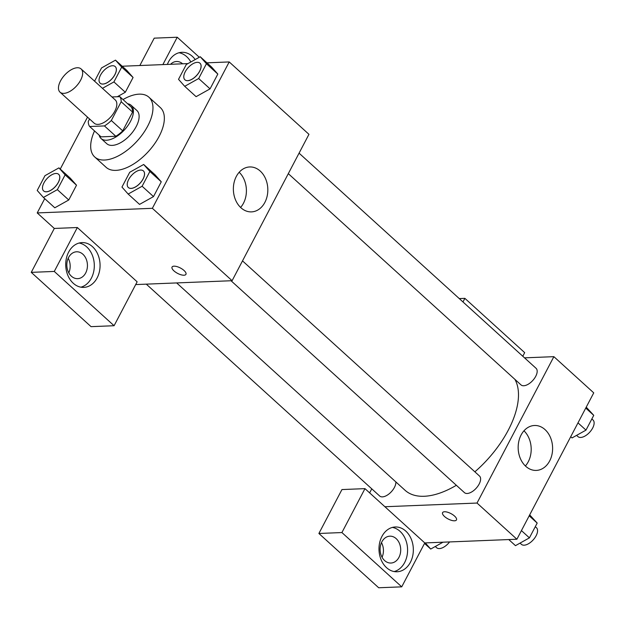 <?xml version="1.0" encoding="UTF-8"?>
<svg xmlns="http://www.w3.org/2000/svg" width="625" height="625" viewBox="0 0 625 625"><rect width="100%" height="100%" fill="white"/><g stroke="black" fill="none" stroke-linecap="round" stroke-linejoin="round"><path stroke-width="0.94" d="M63.836 93.367A15.687 8.055 132.2 0 1 60.016 92.172A15.687 8.055 132.2 0 1 64.602 75.148A15.687 8.055 132.2 0 1 81.102 68.945A15.687 8.055 132.2 0 1 78.805 83.133A15.687 8.055 132.2 0 1 63.836 93.367M81.102 68.945L115.281 99.969A15.687 8.055 132.2 0 1 112.977 114.156A15.687 8.055 132.2 0 1 98.008 124.391A15.687 8.055 132.2 0 1 94.195 123.195L60.016 92.172M119.805 96.648L131.195 106.992A21.297 10.938 132.2 0 1 132.57 112.078L122.711 130.852L111.32 120.508L121.18 101.734A21.297 10.938 132.2 0 0 119.805 96.648L111.969 96.961M89.57 119L88.289 121.43A21.297 10.938 132.2 0 0 89.664 126.516L104.438 125.922A21.297 10.938 132.2 0 0 111.32 120.508M89.664 126.516L101.055 136.859L115.828 136.266L104.438 125.922M122.711 130.852A21.297 10.938 132.2 0 1 115.828 136.266M99.109 135.094A22.406 11.508 -47.8 0 0 101.063 138.516A22.406 11.508 -47.8 0 0 124.648 129.656A22.406 11.508 -47.8 0 0 131.188 105.336A22.406 11.508 -47.8 0 0 127.594 103.719M131.188 105.336L136.883 110.5A22.406 11.508 132.2 0 1 133.602 130.773A22.406 11.508 132.2 0 1 112.219 145.391A22.406 11.508 132.2 0 1 106.758 143.688L101.063 138.516M132.57 112.078L121.18 101.734M123.016 99.562A40.336 20.711 132.2 0 1 148.938 97.227A40.336 20.711 132.2 0 1 143.023 133.719A40.336 20.711 132.2 0 1 104.531 160.031A40.336 20.711 132.2 0 1 94.711 156.961A40.336 20.711 132.2 0 1 94.539 130.938M148.938 97.227L160.328 107.57A40.336 20.711 132.2 0 1 154.414 144.055A40.336 20.711 132.2 0 1 115.922 170.375A40.336 20.711 132.2 0 1 106.102 167.305L94.711 156.961M87.516 117.133L60.25 169.062M44.719 198.641L37.219 212.93L152.367 208.312L229.211 61.938L206.953 62.836M187.977 63.594L122.203 66.234M43.406 197.453L54.797 207.789L68.75 199.992L76.516 185.203L70.328 178.211L58.93 167.875L44.977 175.672L37.211 190.461L43.406 197.453L57.359 189.648L65.125 174.859L58.93 167.875M102.453 88.328L113.922 81.922L125.312 92.258L117.273 96.75L125.312 92.258L133.078 77.469L126.883 70.477L115.492 60.141L101.539 67.938L94.586 81.18M184.711 86.32L196.102 96.664L210.062 88.859L217.828 74.07L211.633 67.086L200.242 56.742L186.281 64.539L178.523 79.328L184.711 86.32L198.672 78.523L206.438 63.734L200.242 56.742M128.156 194.055L139.547 204.391L153.5 196.594L161.266 181.805L155.07 174.812L143.68 164.477L129.727 172.273L121.961 187.062L128.156 194.055L142.109 186.25L149.875 171.461L143.68 164.477M135.695 284.57L232.102 280.703L308.953 134.328L229.211 61.938M167.367 64.422A22.406 17.164 -92.3 0 1 168.555 61.773A22.406 17.164 -92.3 0 1 181.898 52.312A22.406 17.164 -92.3 0 1 195.203 59.555M162.867 64.602L177.234 37.234L199.305 57.266M190.844 61.992A22.406 17.164 87.7 0 0 179.031 52.742M170.57 64.289A13.445 10.297 -92.3 0 1 176.5 61.5A13.445 10.297 -92.3 0 1 182.641 63.805M177.234 37.234L154.211 38.156L139.844 65.523M236.312 176.453A22.484 17.219 -92.3 0 1 249.695 166.953A22.484 17.219 -92.3 0 1 267.805 188.727A22.484 17.219 -92.3 0 1 251.492 211.883A22.484 17.219 -92.3 0 1 235.594 200.062A22.484 17.219 -92.3 0 1 236.312 176.453M232.102 280.703L152.367 208.312M240.594 207.438A22.484 17.219 87.7 0 0 239.18 172.266M173.961 270.898A7.844 3.031 27.7 0 1 172.055 267.055A7.844 3.031 27.7 0 1 180.406 268.008A7.844 3.031 27.7 0 1 185.945 274.344A7.844 3.031 27.7 0 1 181.023 274.781A7.844 3.031 27.7 0 1 173.961 270.898M77.336 227.523L54.281 271.438L114.086 325.727L137.141 281.812L77.336 227.523L54.305 228.445L37.219 212.93M172.055 267.047A7.844 3.031 -152.3 0 0 173.969 270.891A7.844 3.031 -152.3 0 0 181.023 274.773A7.844 3.031 -152.3 0 0 185.945 274.344M68.656 252.062A22.406 17.164 -92.3 0 1 82 242.602A22.406 17.164 -92.3 0 1 100.047 264.305A22.406 17.164 -92.3 0 1 83.789 287.383A22.406 17.164 -92.3 0 1 67.945 275.594A22.406 17.164 -92.3 0 1 68.656 252.062M80.898 287.18A22.406 17.164 87.7 0 0 94.289 264.531A22.406 17.164 87.7 0 0 79.133 243.031M82.898 254.242A13.445 10.297 -92.3 0 1 87.07 269.094A13.445 10.297 -92.3 0 1 77.672 278.656A13.445 10.297 -92.3 0 1 71.375 276.195A13.445 10.297 -92.3 0 1 67.203 261.352A13.445 10.297 -92.3 0 1 76.602 251.789A13.445 10.297 -92.3 0 1 82.898 254.242M68.211 258.258A13.445 10.297 -92.3 0 1 68.797 272.875M114.086 325.727L91.055 326.648L31.25 272.359L54.281 271.438M54.305 228.445L31.25 272.359M456.352 485.289A78.523 40.312 132.2 0 1 424.219 496.273A78.523 40.312 132.2 0 1 405.094 490.305L176.656 282.93M514.891 379.352A78.523 40.312 132.2 0 1 474.867 471.828M231.039 280.75L464.438 492.625A11.203 5.75 -47.8 0 0 476.227 488.195A11.203 5.75 -47.8 0 0 479.5 476.031L242.508 260.891M395.852 481.914A11.203 5.75 132.2 0 1 391.562 491.508A11.203 5.75 132.2 0 1 382.422 496.875A11.203 5.75 132.2 0 1 379.688 496.023L146.289 284.148M299.07 153.156L536.062 368.305A11.203 5.75 132.2 0 1 534.422 378.438A11.203 5.75 132.2 0 1 523.727 385.75A11.203 5.75 132.2 0 1 521 384.898L288.305 173.656M369.641 492.875L371.766 488.828M384.906 506.734L364.969 488.641L341.914 532.555L401.727 586.844L424.781 542.93L384.906 506.734L477.023 503.047L553.875 356.664L524.539 357.844M382.062 557.258A13.445 10.297 87.7 0 0 381.477 542.641M341.914 532.555L318.891 533.477L378.695 587.766L401.727 586.844M318.891 533.477L341.945 489.562L364.969 488.641M384.641 560.586A13.445 10.297 -92.3 0 1 380.477 545.734A13.445 10.297 -92.3 0 1 389.867 536.172A13.445 10.297 -92.3 0 1 400.695 549.195A13.445 10.297 -92.3 0 1 390.945 563.039A13.445 10.297 -92.3 0 1 384.641 560.586M394.172 571.562A22.406 17.164 87.7 0 0 407.562 548.922A22.406 17.164 87.7 0 0 392.398 527.414M381.922 536.445A22.406 17.164 -92.3 0 1 395.266 526.984A22.406 17.164 -92.3 0 1 413.32 548.688A22.406 17.164 -92.3 0 1 397.062 571.766A22.406 17.164 -92.3 0 1 381.211 559.984A22.406 17.164 -92.3 0 1 381.922 536.445M462.984 301.961L464.875 298.352L524.68 352.641L522.789 356.25M464.875 298.352L459.258 298.578M424.781 542.93L516.898 539.234L593.742 392.859L553.875 356.664M545.023 429.594A22.484 17.219 -92.3 0 1 551.992 454.43A22.484 17.219 -92.3 0 1 536.281 470.414A22.484 17.219 -92.3 0 1 518.18 448.641A22.484 17.219 -92.3 0 1 534.484 425.492A22.484 17.219 -92.3 0 1 545.023 429.594M516.898 539.234L477.023 503.047M525.383 465.969A22.484 17.219 87.7 0 0 523.969 430.797M442.586 512.633A7.844 3.031 -152.3 0 0 444.492 516.477A7.844 3.031 27.7 0 1 442.586 512.633A7.844 3.031 27.7 0 1 450.938 513.594A7.844 3.031 27.7 0 1 456.469 519.93A7.844 3.031 27.7 0 1 451.555 520.367A7.844 3.031 27.7 0 1 444.492 516.484A7.844 3.031 -152.3 0 0 451.555 520.359A7.844 3.031 -152.3 0 0 456.477 519.922M508.758 539.562L515.469 545.656L529.422 537.859L537.188 523.07L529.68 514.883M529.422 537.859L521.43 530.602M537.188 523.07L529.195 515.812M535.289 526.68L536.461 527.742A11.203 5.75 132.2 0 1 534.812 537.875A11.203 5.75 132.2 0 1 524.125 545.188A11.203 5.75 132.2 0 1 521.398 544.336L520.039 543.102M570.711 436.727L572.031 437.922L585.984 430.125L593.75 415.336L586.242 407.148M585.984 430.125L577.992 422.867M593.75 415.336L585.758 408.078M591.852 418.945L593.023 420.008A11.203 5.75 132.2 0 1 591.375 430.141A11.203 5.75 132.2 0 1 580.688 437.453A11.203 5.75 132.2 0 1 577.953 436.602L576.602 435.367M425.273 542.914L430.719 549.055L442.984 542.203M430.719 549.055L424.516 543.422M449.578 541.938A11.203 5.75 132.2 0 1 439.375 548.586A11.203 5.75 132.2 0 1 436.648 547.734L435.289 546.5M143.422 170.945A11.203 5.75 132.2 0 1 143.445 170.969A11.203 5.75 132.2 0 1 141.805 181.102A11.203 5.75 132.2 0 1 131.117 188.414A11.203 5.75 132.2 0 1 128.383 187.562A11.203 5.75 132.2 0 1 128.359 187.539M139.547 204.391L153.5 196.594L142.109 186.25M153.5 196.594L161.266 181.805L149.875 171.461M161.266 181.805L155.07 174.812M131.07 188.367A11.203 5.75 132.2 0 1 128.344 187.516A11.203 5.75 132.2 0 1 131.609 175.352A11.203 5.75 132.2 0 1 143.406 170.922A11.203 5.75 132.2 0 1 141.758 181.062A11.203 5.75 132.2 0 1 131.07 188.367M199.984 63.211A11.203 5.75 132.2 0 1 200.008 63.234A11.203 5.75 132.2 0 1 198.367 73.367A11.203 5.75 132.2 0 1 187.672 80.68A11.203 5.75 132.2 0 1 184.945 79.828A11.203 5.75 132.2 0 1 184.922 79.805M196.102 96.664L210.062 88.859L198.672 78.523M210.062 88.859L217.828 74.07L206.438 63.734M217.828 74.07L211.633 67.086M187.633 80.641A11.203 5.75 132.2 0 1 184.898 79.789A11.203 5.75 132.2 0 1 188.172 67.625A11.203 5.75 132.2 0 1 199.961 63.195A11.203 5.75 132.2 0 1 198.32 73.328A11.203 5.75 132.2 0 1 187.633 80.641M46.367 191.812A11.203 5.75 132.2 0 1 43.641 190.953A11.203 5.75 132.2 0 1 43.617 190.938L43.594 190.914A11.203 5.75 132.2 0 1 46.867 178.75A11.203 5.75 132.2 0 1 58.656 174.32A11.203 5.75 132.2 0 1 58.703 174.367A11.203 5.75 132.2 0 1 57.055 184.5A11.203 5.75 132.2 0 1 46.367 191.812M54.797 207.789L68.75 199.992L57.359 189.648M68.75 199.992L76.516 185.203L65.125 174.859M76.516 185.203L70.328 178.211M58.703 174.367L58.656 174.32A11.203 5.75 132.2 0 1 57.008 184.461A11.203 5.75 132.2 0 1 46.32 191.766A11.203 5.75 132.2 0 1 43.594 190.914M113.922 81.922L121.688 67.133L115.492 60.141M115.258 66.633L115.219 66.594A11.203 5.75 132.2 0 1 113.57 76.727A11.203 5.75 132.2 0 1 102.883 84.039A11.203 5.75 132.2 0 1 100.156 83.18A11.203 5.75 132.2 0 1 103.422 71.023A11.203 5.75 132.2 0 1 115.219 66.594A11.203 5.75 132.2 0 1 115.258 66.633A11.203 5.75 132.2 0 1 113.617 76.766A11.203 5.75 132.2 0 1 102.93 84.078A11.203 5.75 132.2 0 1 100.195 83.227A11.203 5.75 132.2 0 1 100.172 83.203M125.312 92.258L133.078 77.469L121.688 67.133M133.078 77.469L126.883 70.477"/></g></svg>
